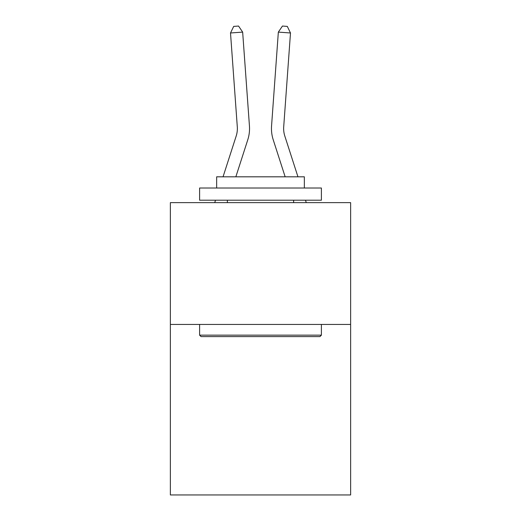 <?xml version="1.0" encoding="UTF-8"?>
<svg xmlns="http://www.w3.org/2000/svg" width="521" height="521" viewBox="0 0 521 521"><rect width="100%" height="100%" fill="white"/><g stroke="black" fill="none" stroke-linecap="round" stroke-linejoin="round"><path stroke-width="0.78" d="M350.633 324.433L350.633 494.95L170.367 494.95L170.367 202.636L350.633 202.636L350.633 324.433L170.367 324.433M247.775 139.797L235.844 176.814L247.775 139.797A36.542 36.542 136.5 0 0 249.442 125.945L242.656 32.107L249.442 125.945M223.047 176.814L236.182 136.059A24.357 24.357 -37.8 0 0 237.296 126.824L230.51 32.979L233.695 26.402L238.553 26.05L242.656 32.107L230.51 32.979M297.953 176.814L284.818 136.059A24.357 24.357 37.8 0 1 283.704 126.824L290.49 32.979L278.344 32.107L271.558 125.945A36.542 36.542 -136.5 0 0 273.225 139.797L285.156 176.814L273.225 139.797M201.06 336.612L199.602 335.153L321.398 335.153L319.94 336.612L201.06 336.612M321.398 188.022L321.398 200.201L199.602 200.201L199.602 188.022L321.398 188.022M216.651 188.022L216.651 176.814L304.349 176.814L304.349 188.022M321.398 324.433L321.398 335.153M199.602 324.433L199.602 335.153M293.629 200.201L293.629 202.636M227.371 200.201L227.371 202.636M236.182 136.059A24.357 24.357 -43.5 0 0 237.296 126.824A24.357 24.357 -43.5 0 1 236.182 136.059A24.357 24.357 -43.5 0 0 237.296 126.824A24.357 24.357 -43.5 0 1 236.182 136.059A24.357 24.357 -43.5 0 0 237.296 126.824A24.357 24.357 -43.5 0 1 236.182 136.059A24.357 24.357 -43.5 0 0 237.296 126.824A24.357 24.357 -43.5 0 1 236.182 136.059A24.357 24.357 -43.5 0 0 237.296 126.824A24.357 24.357 -43.5 0 1 236.182 136.059A24.357 24.357 -43.5 0 0 237.296 126.824A24.357 24.357 -43.5 0 1 236.182 136.059A24.357 24.357 -43.5 0 0 237.296 126.824A24.357 24.357 -43.5 0 1 236.182 136.059A24.357 24.357 -43.5 0 0 237.296 126.824A24.357 24.357 -43.5 0 1 236.182 136.059A24.357 24.357 -43.5 0 0 237.296 126.824A24.357 24.357 -43.5 0 1 236.182 136.059A24.357 24.357 -43.5 0 0 237.296 126.824A24.357 24.357 -43.5 0 1 236.182 136.059A24.357 24.357 -43.5 0 0 237.296 126.824A24.357 24.357 -43.5 0 1 236.182 136.059A24.357 24.357 -43.5 0 0 237.296 126.824A24.357 24.357 -43.5 0 1 236.182 136.059A24.357 24.357 -43.5 0 0 237.296 126.824A24.357 24.357 -43.5 0 1 236.182 136.059A24.357 24.357 -43.5 0 0 237.296 126.824A24.357 24.357 -43.5 0 1 236.182 136.059A24.357 24.357 -43.5 0 0 237.296 126.824A24.357 24.357 -43.5 0 1 236.182 136.059A24.357 24.357 -43.5 0 0 237.296 126.824A24.357 24.357 -43.5 0 1 236.182 136.059A24.357 24.357 -43.5 0 0 237.296 126.824A24.357 24.357 -43.5 0 1 236.182 136.059A24.357 24.357 -43.5 0 0 237.296 126.824A24.357 24.357 -43.5 0 1 236.182 136.059A24.357 24.357 -43.5 0 0 237.296 126.824A24.357 24.357 -43.5 0 1 236.182 136.059A24.357 24.357 -43.5 0 0 237.296 126.824A24.357 24.357 -43.5 0 1 236.182 136.059A24.357 24.357 -43.5 0 0 237.296 126.824A24.357 24.357 -43.5 0 1 236.182 136.059A24.357 24.357 -43.5 0 0 237.296 126.824A24.357 24.357 -43.5 0 1 236.182 136.059A24.357 24.357 -43.5 0 0 237.296 126.824A24.357 24.357 -43.5 0 1 236.182 136.059A24.357 24.357 -43.5 0 0 237.296 126.824A24.357 24.357 -43.5 0 1 236.182 136.059A24.357 24.357 -43.5 0 0 237.296 126.824A24.357 24.357 -43.5 0 1 236.182 136.059A24.357 24.357 -43.5 0 0 237.296 126.824M214.724 202.636L215.505 200.201M306.276 202.636L305.495 200.201M284.818 136.059A24.357 24.357 43.5 0 1 283.704 126.824A24.357 24.357 43.5 0 0 284.818 136.059A24.357 24.357 43.5 0 1 283.704 126.824A24.357 24.357 43.5 0 0 284.818 136.059A24.357 24.357 43.5 0 1 283.704 126.824A24.357 24.357 43.5 0 0 284.818 136.059A24.357 24.357 43.5 0 1 283.704 126.824A24.357 24.357 43.5 0 0 284.818 136.059A24.357 24.357 43.5 0 1 283.704 126.824A24.357 24.357 43.5 0 0 284.818 136.059A24.357 24.357 43.5 0 1 283.704 126.824A24.357 24.357 43.5 0 0 284.818 136.059A24.357 24.357 43.5 0 1 283.704 126.824A24.357 24.357 43.5 0 0 284.818 136.059A24.357 24.357 43.5 0 1 283.704 126.824A24.357 24.357 43.5 0 0 284.818 136.059A24.357 24.357 43.5 0 1 283.704 126.824A24.357 24.357 43.5 0 0 284.818 136.059A24.357 24.357 43.5 0 1 283.704 126.824A24.357 24.357 43.5 0 0 284.818 136.059A24.357 24.357 43.5 0 1 283.704 126.824A24.357 24.357 43.5 0 0 284.818 136.059A24.357 24.357 43.5 0 1 283.704 126.824A24.357 24.357 43.5 0 0 284.818 136.059A24.357 24.357 43.5 0 1 283.704 126.824A24.357 24.357 43.5 0 0 284.818 136.059A24.357 24.357 43.5 0 1 283.704 126.824A24.357 24.357 43.5 0 0 284.818 136.059A24.357 24.357 43.5 0 1 283.704 126.824A24.357 24.357 43.5 0 0 284.818 136.059A24.357 24.357 43.5 0 1 283.704 126.824A24.357 24.357 43.5 0 0 284.818 136.059A24.357 24.357 43.5 0 1 283.704 126.824A24.357 24.357 43.5 0 0 284.818 136.059A24.357 24.357 43.5 0 1 283.704 126.824A24.357 24.357 43.5 0 0 284.818 136.059A24.357 24.357 43.5 0 1 283.704 126.824A24.357 24.357 43.5 0 0 284.818 136.059A24.357 24.357 43.5 0 1 283.704 126.824A24.357 24.357 43.5 0 0 284.818 136.059A24.357 24.357 43.5 0 1 283.704 126.824A24.357 24.357 43.5 0 0 284.818 136.059A24.357 24.357 43.5 0 1 283.704 126.824A24.357 24.357 43.5 0 0 284.818 136.059A24.357 24.357 43.5 0 1 283.704 126.824A24.357 24.357 43.5 0 0 284.818 136.059A24.357 24.357 43.5 0 1 283.704 126.824A24.357 24.357 43.5 0 0 284.818 136.059A24.357 24.357 43.5 0 1 283.704 126.824A24.357 24.357 43.5 0 0 284.818 136.059A24.357 24.357 43.5 0 1 283.704 126.824M290.49 32.979L287.305 26.402L282.447 26.05L278.344 32.107L271.558 125.945"/></g></svg>
